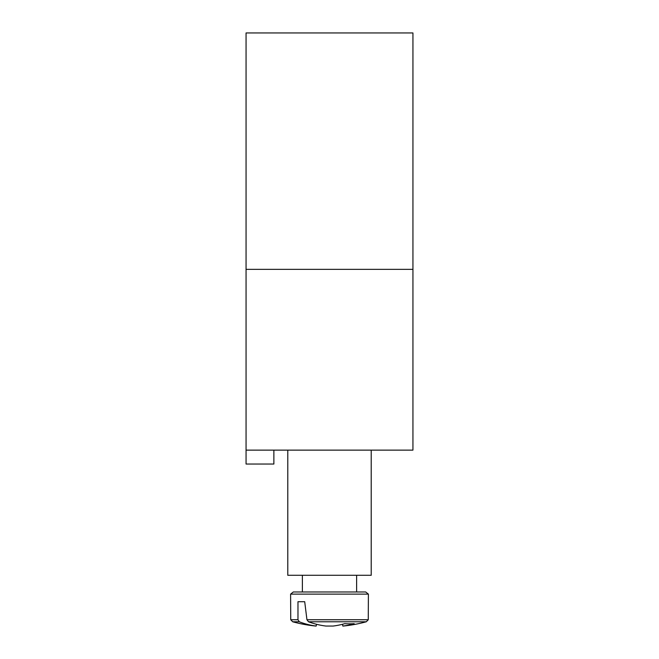 <?xml version="1.0" encoding="UTF-8"?>
<svg xmlns="http://www.w3.org/2000/svg" width="659" height="659" viewBox="0 0 659 659"><rect width="100%" height="100%" fill="white"/><g stroke="black" fill="none" stroke-linecap="round" stroke-linejoin="round"><path stroke-width="0.99" d="M287.785 575.282L287.785 450.13L371.215 450.13L371.215 575.282L287.785 575.282M365.687 591.971L293.313 591.971L290.603 594.121L368.397 594.121L365.687 591.971L368.397 594.121L365.687 591.971L368.397 594.121L365.687 591.971L368.397 594.121L365.687 591.971L368.397 594.121L365.687 591.971L368.397 594.121L365.687 591.971L368.397 594.121L365.687 591.971L368.397 594.121L365.687 591.971L368.397 594.121L365.687 591.971L368.397 594.121L365.687 591.971L368.397 594.121L365.687 591.971L368.397 594.121L368.266 619.748L306.946 619.748L308.503 621.775L366.297 621.775L368.266 619.748L368.397 594.121L368.266 619.748L366.297 621.775A139.057 139.057 0 0 1 343.281 626.05L342.812 626.05A138.967 97.886 82.9 0 0 354.196 623.669A138.102 97.285 82.9 0 1 344.739 623.669A138.967 97.886 -82.9 0 1 333.067 626.05L325.933 626.05A138.967 97.886 82.9 0 1 308.503 621.775M297.975 619.748L290.734 619.748L292.703 621.775L299.285 621.775L297.975 619.748L297.975 601.708L304.705 601.708L306.946 619.748M315.719 626.05L316.188 626.05A138.967 97.886 -82.9 0 1 299.285 621.775L292.703 621.775A139.057 139.057 0 0 0 315.719 626.05M316.485 624.279L316.188 626.05M342.515 624.279L342.812 626.05M297.975 601.708L304.705 601.708M412.938 269.35L412.938 32.95L246.062 32.95L246.062 269.35L412.938 269.35L412.938 450.13L371.215 450.13M246.062 269.35L246.062 464.035L273.872 464.035L273.872 450.13L287.785 450.13M246.062 450.13L273.872 450.13M290.603 594.121L290.734 619.748L292.703 621.775L290.734 619.748L290.603 594.121L290.734 619.748L292.703 621.775L290.734 619.748L290.603 594.121L290.734 619.748L292.703 621.775L290.734 619.748L290.603 594.121L290.734 619.748L292.703 621.775L290.734 619.748L290.603 594.121L290.734 619.748L292.703 621.775L290.734 619.748L290.603 594.121L290.734 619.748L292.703 621.775L290.734 619.748L290.603 594.121L290.734 619.748L292.703 621.775L290.734 619.748L290.603 594.121L290.734 619.748L292.703 621.775L290.734 619.748L290.603 594.121L290.734 619.748L292.703 621.775L290.734 619.748L290.603 594.121L290.734 619.748L292.703 621.775L290.734 619.748L290.603 594.121L290.734 619.748L290.603 594.121L293.313 591.971M356.618 591.971L356.618 575.282M302.382 591.971L302.382 575.282M368.266 619.748L366.297 621.775L368.266 619.748L368.397 594.121L368.266 619.748L366.297 621.775L368.266 619.748L368.397 594.121L368.266 619.748L366.297 621.775L368.266 619.748L368.397 594.121L368.266 619.748L366.297 621.775L368.266 619.748L368.397 594.121L368.266 619.748L366.297 621.775L368.266 619.748L368.397 594.121L368.266 619.748L366.297 621.775L368.266 619.748L368.397 594.121L368.266 619.748L366.297 621.775L368.266 619.748L368.397 594.121L368.266 619.748L366.297 621.775L368.266 619.748L368.397 594.121L368.266 619.748L366.297 621.775L368.266 619.748L368.397 594.121L368.266 619.748L366.297 621.775L368.266 619.748L368.397 594.121M290.734 619.748L292.703 621.775"/></g></svg>
